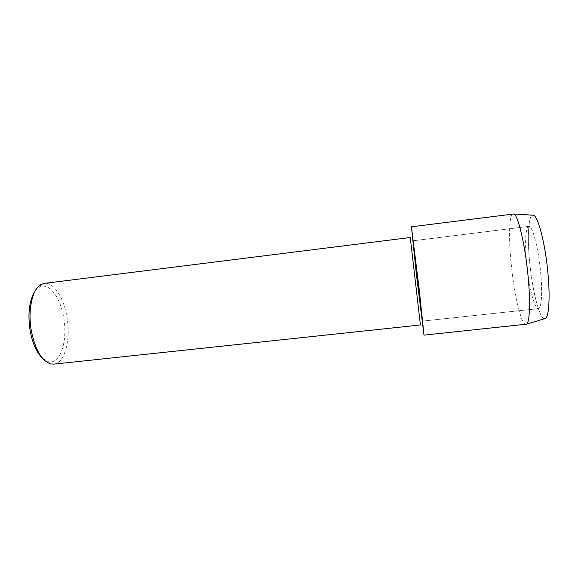 <?xml version="1.0" encoding="UTF-8"?>
<svg xmlns="http://www.w3.org/2000/svg" width="578" height="578" viewBox="0 0 578 578"><rect width="100%" height="100%" fill="white"/><g stroke="black" fill="none" stroke-linecap="round" stroke-linejoin="round"><path stroke-width="0.43" stroke-dasharray="2.89 2.17" d="M526.63 263.424C524.665 243.815 525.503 226.569 528.812 226.374C532.338 225.08 538.393 247.709 540.618 272.122C542.626 292.627 541.463 308.768 538.364 308.645C534.527 309.411 528.769 286.37 526.63 263.424C524.665 243.815 525.503 226.569 528.812 226.374C532.338 225.08 538.393 247.709 540.618 272.122C542.626 292.627 541.463 308.768 538.364 308.645C534.527 309.411 528.769 286.37 526.63 263.424M544.425 318.738C539.339 318.536 532.23 289.968 529.621 261.892C527.114 236.308 528.48 214.127 533.205 215.124C537.887 215.645 545.133 243.006 547.901 272.78C550.726 302.576 548.074 323.174 543.038 317.994C538.046 313.269 532.078 287.447 529.621 261.892C527.237 237.926 528.249 216.396 532.403 215.161M420.416 324.966L410.257 237.507M416.442 274.774L411.449 226.879L419.057 288.068C422.641 319.258 424.743 340.153 423.768 334.149L416.442 274.774M53.725 364.14C64.902 363.302 71.022 339.264 66.918 316.881C63.79 297.692 53.761 281.992 44.347 283.386M42.794 358.577L48.176 361.626C60.242 365.137 68.016 340.745 63.659 317.546C60.43 297.381 48.935 281.883 39.528 287.107L34.983 291.305M525.958 324.46C521.32 325.291 514.109 294.159 511.176 263.647C508.495 237.507 509.124 214.113 513.112 213.817M528.812 226.374L413.017 240.802L528.812 226.374M39.528 287.107L41.356 284.333M48.176 361.626L50.589 363.909M538.364 308.645L422.345 321.13L538.364 308.645"/><path stroke-width="0.87" d="M416.745 276.291L413.017 240.802L418.682 286.139L422.345 321.13L416.745 276.291L413.017 240.802L418.682 286.139L422.345 321.13L416.745 276.291M410.257 237.507L420.416 324.966L53.725 364.14L50.589 363.909C41.739 360.809 35.345 349.885 31.4 331.136C27.469 310.14 32.462 288.321 41.356 284.333L44.347 283.386L410.257 237.507M34.983 291.305C29.196 300.553 27.592 313.76 30.157 330.927C32.65 343.802 36.862 353.014 42.794 358.577M532.403 215.161L533.537 215.233C538.169 216.403 545.278 243.822 547.901 272.78C550.213 296.81 548.992 316.282 545.516 318.406L544.425 318.738M411.413 226.793L513.849 213.968C518.069 215.139 525.084 244.53 528.01 275.583C530.568 301.362 529.78 322.069 526.637 324.15L423.985 335.132L416.442 274.774L411.413 226.793L419.057 288.068L423.985 335.132M533.537 215.233L513.849 213.968M545.516 318.406L526.637 324.15"/></g></svg>
